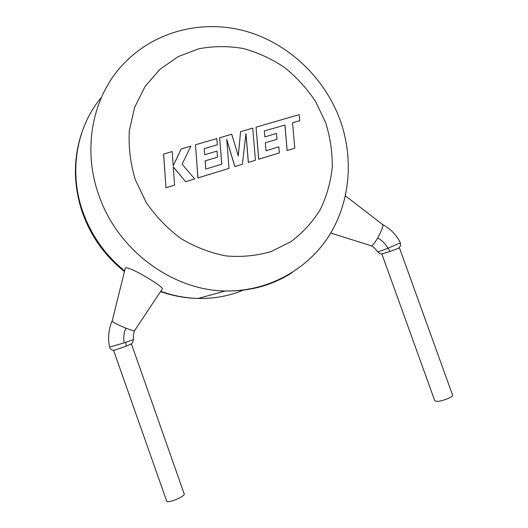 <?xml version="1.0" encoding="UTF-8"?>
<svg xmlns="http://www.w3.org/2000/svg" width="528" height="528" viewBox="0 0 528 528"><rect width="100%" height="100%" fill="white"/><g stroke="black" fill="none" stroke-linecap="round" stroke-linejoin="round"><path stroke-width="0.79" d="M345.437 195.881L382.787 224.664C383.17 226.618 381.454 231.073 377.639 238.029C374.735 242.939 372.676 245.54 371.455 245.837L371.356 245.824C374.352 248.002 372.247 245.342 377.632 251.783C378.18 251.935 381.625 250.747 387.955 248.2L400.349 242.893L400.613 245.56L398.765 248.147L389.723 251.572L381.817 253.843M113.586 350.315L113.322 350.288C111.322 349.879 110.114 348.81 109.692 347.081L124.166 342.87L133.386 339.563C133.346 333.161 133.379 334.363 134.534 330.759L134.62 330.587M114.147 350.308L126.133 346.21L131.419 343.847L184.206 493.97C185.348 496.241 169.145 503.158 166.775 501.389L113.573 350.348M399.307 247.724L398.765 248.153M452.549 394.997L452.621 395.188C453.341 397.089 440.9 401.782 436.339 401.326L434.709 400.6L381.83 253.882M134.495 330.772L162.4 288.79C163.185 286.466 128.416 265.294 125.301 268.066L112.114 321.308C113.863 322.819 118.444 325.09 125.862 328.132C130.64 329.993 133.518 330.878 134.495 330.772L134.534 330.759M299.746 120.648L299.191 114.629L256.054 127.169L258.76 159.232L279.371 152.896L278.824 146.843L266.039 150.731L265.346 142.791L276.995 139.293L276.474 133.439L264.825 136.897L264.337 130.964L284.882 125.037L287.146 150.52L294.809 148.15L292.519 122.773L299.746 120.648L292.519 122.793M264.337 130.964L284.882 125.037M284.942 124.997L287.146 150.52M287.206 150.487L294.809 148.15M256.054 127.169L258.707 159.265L279.371 152.896M265.346 142.811L276.995 139.293M240.577 131.67L238.293 155.998L231.726 134.244L219.661 137.749L221.747 164.208L205.781 169.066L205.135 160.855L217.51 157.146L217.021 151.094L204.659 154.763L204.211 148.639L217.318 144.784L216.817 138.58L195.485 144.784L197.96 177.916L229.04 168.366L226.71 139.346L234.861 166.577L242.365 164.267L245.982 133.564L248.384 162.419L255.44 160.248L252.74 128.132L240.577 131.67L238.26 155.879M219.661 137.749L221.694 164.221M205.135 160.882L217.51 157.146M204.211 148.658L217.318 144.784M195.485 144.784L197.914 177.949L229.04 168.366M226.73 139.63L234.815 166.61L242.365 164.267M245.949 133.848L248.332 162.452L255.44 160.248M181.183 148.942L173.21 165.818L172.187 151.556L163.607 154.077L165.97 187.77L174.57 185.11L173.257 166.855L185.665 181.718L194.687 178.926L182.101 164.215L190.879 146.124L181.137 148.975L173.21 165.772M163.647 154.037L165.97 187.77M166.01 187.737L174.57 185.11M173.263 166.947L185.665 181.718M185.704 181.685L194.687 178.926M388.311 248.061L389.723 251.572M125.862 342.316L126.133 346.21M387.955 248.2C385.427 243.758 381.988 240.365 377.639 238.029M124.166 342.87C123.321 337.722 123.882 332.805 125.862 328.132M98.828 195.142C81.292 146.612 93.661 92.004 126.839 60.634C158.677 29.35 206.501 19.199 248.543 32.036C290.618 45.065 325.189 79.094 340.171 120.226C353.965 158.822 350.196 202.462 328.726 236.267C307.124 269.9 267.841 291.694 225.245 290.981C172.379 290.334 117.5 250.213 98.828 195.142M325.677 122.694L315.757 101.818C307.157 88.823 296.828 77.425 284.757 67.624C271.894 58.958 258.113 52.602 243.415 48.543C228.452 45.943 213.629 46.022 198.924 48.767L178.154 56.615L159.839 69.386L145.028 86.559L134.633 107.329L129.327 130.627C128.41 147.028 130.39 163.363 135.254 179.632L146.256 202.541C155.978 216.652 167.62 228.703 181.177 238.696C195.505 247.216 210.5 252.965 226.169 255.948C241.831 257.255 256.872 255.77 271.293 251.493L290.987 241.619C302.729 232.815 312.47 222.182 320.199 209.722C326.621 196.482 330.634 182.398 332.251 167.462C332.455 152.348 330.264 137.425 325.677 122.694M101.33 97.502C76.408 126.958 68.581 172.022 82.909 211.992C91.377 235.462 105.224 255.05 124.456 270.752M292.466 272.408C272.679 285.232 250.272 291.423 225.245 290.981L198.165 298.439C214.302 298.775 229.495 295.951 243.758 289.971M160.743 291.284C173.072 295.72 185.546 298.109 198.165 298.439C185.42 298.195 172.88 295.911 160.545 291.581M377.632 251.783C380.708 254.991 381.744 253.678 383.526 253.532M399.399 247.777L452.621 395.188M382.714 224.585C384.674 225.859 383.981 224.829 390.43 229.858C395.927 234.709 399.59 240.827 400.356 242.893M82.493 212.81C73.267 185.48 73.062 158.671 81.88 132.37M82.54 212.942C90.988 236.379 104.9 255.895 124.278 271.478M109.679 347.087C109.091 345.543 108.161 339.108 108.867 332.97C109.679 327.749 110.735 323.822 112.035 321.182M371.455 245.837L330.726 233.046M133.379 339.57C132.805 344.223 131.003 343.787 129.598 344.797"/></g></svg>
